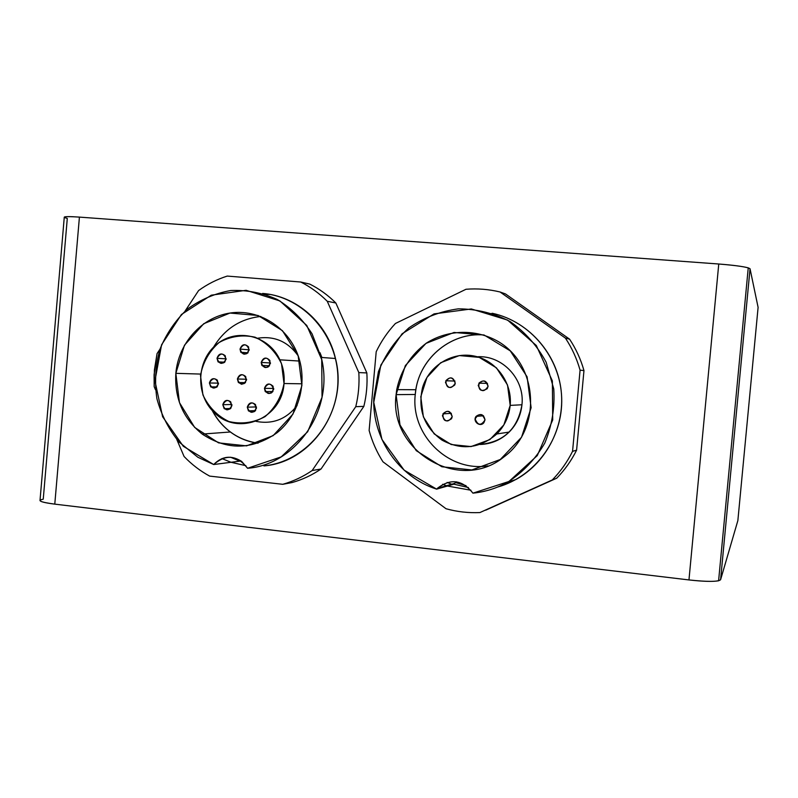 <?xml version="1.0" encoding="UTF-8"?>
<svg xmlns="http://www.w3.org/2000/svg" width="798" height="798" viewBox="0 0 798 798"><rect width="100%" height="100%" fill="white"/><g stroke="black" fill="none" stroke-linecap="round" stroke-linejoin="round"><path stroke-width="1.2" d="M284.008 383.519L281.534 363.828C275.709 351.599 266.901 342.721 255.091 337.205C242.472 334.462 230.462 336.247 219.071 342.532C209.206 351.2 203.011 362.172 200.498 375.439L202.911 394.89C208.587 407.01 217.256 415.898 228.916 421.534C241.475 424.446 253.525 422.82 265.056 416.636C275.101 407.997 281.415 396.955 284.008 383.519C282.243 418.451 238.253 436.696 214.672 412.925C195.311 395.469 196.238 360.836 216.507 344.497C236.407 327.619 268.766 335.23 279.889 359.818C283.32 367.309 284.696 375.21 284.008 383.519L302.043 383.808L284.008 383.519M261.205 362.442C264.836 356.536 267.919 356.826 270.462 363.309C266.821 369.215 263.739 368.925 261.205 362.442C263.24 357.384 266.143 356.746 269.914 360.516C270.123 367.489 267.44 369.115 261.854 365.414L261.205 362.442L270.482 362.96L261.205 362.442M247.29 407.18C250.901 401.314 253.973 401.623 256.497 408.107C252.876 413.972 249.814 413.663 247.29 407.18C248.936 402.501 251.679 401.643 255.5 404.596C256.886 411.379 254.532 413.474 248.437 410.88L247.29 407.18L256.467 406.91L247.29 407.18M222.802 404.706C226.383 398.87 229.435 399.17 231.939 405.633C228.348 411.479 225.305 411.17 222.802 404.706C224.268 400.237 226.891 399.269 230.682 401.803C232.617 408.426 230.452 410.721 224.208 408.696L222.802 404.706L231.919 404.486L222.802 404.706M209.395 382.99C212.966 377.145 215.999 377.434 218.492 383.878C214.921 389.713 211.879 389.424 209.395 382.99C210.891 378.471 213.525 377.524 217.305 380.127C219.101 386.791 216.896 389.035 210.712 386.87L209.395 382.99L218.512 383.12L209.395 382.99M217.016 358.302C220.597 352.437 223.639 352.716 226.143 359.15C222.552 365.015 219.51 364.726 217.016 358.302C218.692 353.584 221.425 352.736 225.216 355.748C226.433 362.561 224.048 364.596 218.054 361.853L217.016 358.302L226.163 358.841L217.016 358.302M264.457 388.367C268.088 382.481 271.18 382.781 273.714 389.274C270.083 395.16 266.991 394.86 264.457 388.367C266.392 383.409 269.255 382.711 273.066 386.272C273.604 393.214 270.991 394.98 265.235 391.569L264.457 388.367L273.724 388.417L264.457 388.367M240.028 349.095C243.629 343.21 246.692 343.489 249.215 349.943C245.604 355.828 242.542 355.549 240.028 349.095C241.934 344.157 244.777 343.439 248.557 346.931C249.116 353.863 246.522 355.639 240.797 352.267L240.028 349.095L249.225 349.823L240.028 349.095M237.395 379.01C240.996 373.135 244.058 373.434 246.582 379.898C242.971 385.773 239.909 385.474 237.395 379.01C239.121 374.252 241.894 373.424 245.704 376.556C246.801 383.399 244.368 385.394 238.393 382.521L237.395 379.01L246.592 379.22L237.395 379.01M241.555 382.571L241.674 384.327L241.555 382.571M284.786 360.127L290.073 360.467M298.183 355.818C287.938 341.594 274.462 335.729 257.744 338.202C274.462 335.729 287.938 341.594 298.183 355.818M255.949 421.354C272.527 424.576 286.253 419.309 297.105 405.564C286.253 419.309 272.527 424.576 255.949 421.354M480.047 444.476C503.757 442.042 517.732 428.805 521.952 404.766C524.954 379.18 502.281 355.02 477.284 356.776C502.281 355.02 524.954 379.18 521.952 404.766L510.181 405.394C509.014 416.546 504.555 426.072 496.795 433.972C479.807 448.576 461.543 450.621 441.982 440.107C424.087 427.01 417.603 409.534 422.521 387.668C428.835 365.923 451.877 351.559 473.862 355.968C495.897 360.137 512.406 382.461 510.181 405.394L521.952 404.766C520.845 415.429 516.575 424.536 509.144 432.077C500.954 439.957 491.259 444.087 480.047 444.476M488.087 386.292L487.229 388.716C481.034 392.167 478.271 390.312 478.93 383.15C483.568 379.409 486.62 380.456 488.087 386.292C484.206 392.387 480.915 392.067 478.202 385.364C482.082 379.279 485.374 379.589 488.087 386.292M485.014 419.908L483.877 422.691C480.077 427.668 472.197 421.254 476.107 416.366C480.765 413.085 483.728 414.262 485.014 419.908C481.134 425.972 477.842 425.643 475.139 418.93C479.009 412.865 482.301 413.184 485.014 419.908M452.207 416.656L451.558 418.721C445.753 422.611 442.88 420.995 442.93 413.883C447.449 409.713 450.541 410.631 452.207 416.656C448.366 422.691 445.104 422.361 442.421 415.678C446.262 409.643 449.523 409.963 452.207 416.656M455.249 383.2L454.77 384.955C449.224 389.294 446.242 387.898 445.833 380.766C450.291 376.237 453.424 377.055 455.249 383.2C451.399 389.264 448.137 388.955 445.464 382.282C449.294 376.227 452.566 376.526 455.249 383.2M510.181 405.394L507.518 385.005L496.446 367.858L479.219 357.364L459.299 355.579L440.656 362.761L426.94 377.454L420.785 396.746L423.369 416.865L434.202 433.913L451.199 444.526L471.069 446.581L489.882 439.598L503.867 424.895L510.181 405.394M718.759 264.008L79.421 217.106L54.783 504.137L688.963 579.937L718.759 264.008L688.963 579.937C702.998 581.513 712.883 581.792 718.599 580.784L720.584 579.757L750.04 268.766L748.245 267.849C742.729 266.392 732.903 265.116 718.759 264.008C737.462 265.544 747.896 267.131 750.04 268.766L758.1 307.35L756.654 322.621L737.861 520.595L720.584 579.757L737.861 520.595L756.654 322.621L758.1 307.35L750.04 268.766L720.584 579.757C718.09 581.842 707.547 581.902 688.963 579.937L54.783 504.137L79.421 217.106C68.808 216.378 63.76 216.467 64.259 217.375L40.04 500.156C39.351 501.473 44.269 502.8 54.783 504.137C40.479 502.191 36.628 500.546 43.242 499.189L67.291 218.433C60.927 216.637 64.967 216.198 79.421 217.106L718.759 264.008M309.794 284.108C319.409 288.946 328.088 295.25 335.848 303.001L366.851 372.935C367.529 384.247 366.531 395.399 363.848 406.382L321.025 469.015C312.048 475.129 302.422 479.628 292.148 482.541L282.761 484.306C293.215 481.354 303.021 476.755 312.158 470.531L355.768 406.671C358.492 395.479 359.509 384.117 358.821 372.576L327.26 301.275C319.35 293.375 310.512 286.951 300.726 282.013L227.24 276.078C216.966 279.35 207.42 284.168 198.602 290.542L185.086 311.05L198.602 290.542C207.42 284.168 216.966 279.35 227.24 276.078L300.726 282.013C310.512 286.951 319.35 293.375 327.26 301.275L358.821 372.576C359.509 384.117 358.492 395.479 355.768 406.671L312.158 470.531C303.021 476.755 293.215 481.354 282.761 484.306L209.665 476.107L282.761 484.306L292.148 482.541C302.422 479.628 312.048 475.129 321.025 469.015L312.158 470.531L321.025 469.015L363.848 406.382L355.768 406.671L363.848 406.382C366.531 395.399 367.529 384.247 366.851 372.935L358.821 372.576L366.851 372.935L335.848 303.001L327.26 301.275L335.848 303.001C328.088 295.25 319.409 288.946 309.794 284.108L300.726 282.013L309.794 284.108M505.493 293.943L569.572 339.16C575.986 348.846 580.794 359.319 583.966 370.581L576.595 450.162C571.408 460.586 564.785 469.932 556.725 478.192L485.693 510.191L556.725 478.192C564.785 469.932 571.408 460.586 576.595 450.162L583.966 370.581C580.794 359.319 575.986 348.846 569.572 339.16L505.493 293.943L500.067 291.988L505.493 293.943M203.34 434.9L202.682 434.052L203.34 434.9M265.355 294.322L270.023 294.432L265.355 294.322M451.708 484.216L447.119 482.441L451.708 484.216M455.449 482.541L466.032 485.643L455.449 482.541M493.932 313.853L491.109 313.574M396.107 394.641L396.736 389.633C400.885 370.232 410.85 354.671 426.611 342.96C448.147 329.424 475.947 328.756 498.271 341.554C538.61 365.135 541.872 429.214 504.067 456.825C459.688 493.354 388.367 451.139 396.107 394.641L415.259 394.471C410.461 434.661 448.257 472.286 487.987 465.852C448.257 472.286 410.461 434.661 415.259 394.471L396.107 394.641L405.344 365.584L425.972 343.389L454.062 332.457L484.157 335.06L510.271 350.861L527.099 376.816L531.129 407.708L521.543 437.254L500.316 459.478L471.837 469.952L441.853 466.75L416.257 450.661L399.988 424.945L396.107 394.641M483.867 334.961C451.538 332.128 420.556 357.394 415.858 389.723L415.259 394.471C417.673 360.147 449.833 331.908 483.867 334.961M453.853 484.177L468.416 487.548L453.853 484.177L447.449 486.032L453.853 484.177L456.286 481.802L453.853 484.177M470.93 490.241L447.449 486.032L436.646 489.144C398.83 477.204 372.167 438.242 373.783 398.272L378.432 371.599C385.264 354.641 395.409 340.058 408.885 327.868C423.868 317.614 440.346 311.27 458.331 308.846C476.516 308.926 493.782 313.165 510.131 321.564C525.244 332.197 537.244 345.753 546.141 362.232L553.772 388.935C554.959 407.748 551.957 425.813 544.755 443.139C535.308 459.269 522.85 472.346 507.398 482.381C496.585 488.336 485.084 491.927 472.915 493.154L508.964 481.483L537.283 455.598L552.705 419.957L552.366 380.915L536.326 345.524L507.568 320.078L471.329 308.956L434.042 313.893L402.102 333.783L380.855 365.055L373.763 402.372L381.953 439.479L404.127 470.152L436.646 489.144L437.404 488.316C450.541 478.172 462.381 479.778 472.915 493.154C461.892 479.428 449.803 478.092 436.646 489.144L447.449 486.032L470.93 490.241M395.419 323.489L465.992 289.265C477.453 288.357 488.815 289.265 500.067 291.988L565.403 338.103L569.572 339.16L565.403 338.103C571.947 347.988 576.834 358.671 580.076 370.162L583.966 370.581L580.076 370.162L572.555 451.349L576.595 450.162L572.555 451.349C567.268 461.992 560.515 471.518 552.296 479.947L479.897 512.565C468.376 513.084 457.084 511.807 446.012 508.735L382.96 461.803C376.776 452.067 372.157 441.633 369.125 430.481L376.207 351.709C381.185 341.305 387.589 331.898 395.419 323.489C387.589 331.898 381.185 341.305 376.207 351.709L369.125 430.481C372.157 441.633 376.776 452.067 382.96 461.803L446.012 508.735C457.084 511.807 468.376 513.084 479.897 512.565L552.296 479.947C560.515 471.518 567.268 461.992 572.555 451.349L580.076 370.162C576.834 358.671 571.947 347.988 565.403 338.103L500.067 291.988C488.815 289.265 477.453 288.357 465.992 289.265L395.419 323.489M446.491 485.713L442.651 484.296L446.491 485.713M492.216 313.265C530.471 321.414 560.505 357.664 561.692 398.012C563.089 438.361 535.398 476.476 497.693 487.029L516.027 479.448C547.458 462.072 566.101 424.247 560.795 387.848C555.558 351.449 527.079 320.776 492.216 313.265M154.174 386.681L155.5 389.773L154.174 386.681L154.084 374.791L157.046 353.624L154.403 370.043L154.174 386.681M176.787 439.469L184.079 456.486C191.63 464.406 200.158 470.95 209.665 476.107C200.158 470.95 191.63 464.406 184.079 456.486L176.787 439.469M159.949 349.215L157.046 353.624L159.949 349.215M231.021 462.281L213.694 464.536C225.984 453.813 237.275 455.06 247.57 468.276L281.215 456.875L307.649 431.768L322.033 397.294L321.724 359.589L306.761 325.444L279.928 300.946L246.103 290.302L211.28 295.18L181.445 314.492L161.585 344.776L154.952 380.875L162.602 416.716L183.321 446.291L213.694 464.536L241.036 460.975L231.021 462.281L245.874 465.683L231.021 462.281L221.894 458.581M262.612 293.445C303.39 296.577 337.823 335.13 337.933 378.88C338.502 422.631 304.656 461.912 263.919 465.892C311.789 462.311 348.556 407.918 335.469 358.492C327.429 323.12 296.557 295.878 262.612 293.445M175.839 373.334L184.468 345.215L203.739 323.709L229.974 313.055L258.073 315.489L282.452 330.681L298.143 355.699L301.913 385.534L292.956 414.112L273.145 435.638L246.562 445.863L218.562 442.87L194.652 427.409L179.46 402.611L175.839 373.334C178.383 343.25 201.605 317.235 230.143 313.025C258.652 308.646 288.248 327.1 298.272 356.048C307.759 383.07 298.781 415.379 277.096 432.716C252.238 450.092 227.28 450.551 202.233 434.082C183.241 418.751 174.443 398.501 175.839 373.334L200.637 374.072L175.839 373.334M213.694 464.536C222.183 455.987 231.51 454.96 241.694 461.453L247.57 468.276C296.836 464.606 334.721 408.466 321.235 357.434L312.068 333.833C302.881 319.599 291.29 308.148 277.285 299.479C262.362 292.816 246.851 289.834 230.752 290.522C214.891 293.375 200.368 299.619 187.181 309.245C175.281 320.547 166.184 333.933 159.879 349.424C155.48 365.614 154.483 382.033 156.897 398.671C161.286 414.85 168.687 429.324 179.121 442.082L197.894 457.274L213.694 464.536M270.053 464.995L273.644 464.476M212.208 410.461C216.697 419.08 222.742 426.252 230.363 431.987C238.672 438.122 247.889 441.863 258.013 443.199C237.684 440.007 222.423 429.095 212.208 410.461M321.903 357.484L319.968 352.656L321.903 357.484M260.756 316.457C240.298 318.741 224.577 328.976 213.575 347.15C224.577 328.976 240.298 318.741 260.756 316.457M230.572 457.214L239.749 461.134M238.393 382.521L245.475 382.631M240.797 352.267L248.028 352.796M265.235 391.569L272.946 391.559M218.054 361.853L224.767 362.202M210.712 386.87L217.116 386.92M224.208 408.696L230.742 408.486M248.437 410.88L255.569 410.621M261.854 365.414L269.544 365.803M279.889 359.818L299.819 361.085M496.795 433.972L509.144 432.077M487.498 383.389L478.93 383.15M483.488 415.758L476.107 416.366M451.349 413.314L442.93 413.883M454.99 381.065L445.833 380.766M718.599 580.784L748.245 267.849M396.736 389.633L415.858 389.723M516.027 479.448L507.398 482.381M437.404 488.316L454.581 483.389M335.469 358.492L321.235 357.434M202.233 434.082L230.363 431.987"/></g></svg>
